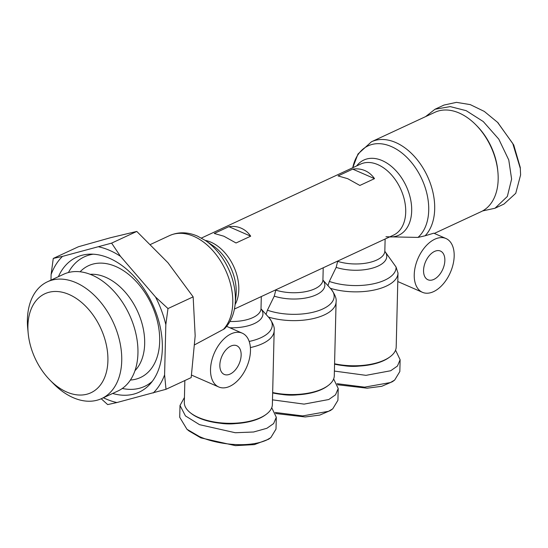 <?xml version="1.0" encoding="UTF-8"?>
<svg xmlns="http://www.w3.org/2000/svg" width="548" height="548" viewBox="0 0 548 548"><rect width="100%" height="100%" fill="white"/><g stroke="black" fill="none" stroke-linecap="round" stroke-linejoin="round"><path stroke-width="0.82" d="M275.165 412.445L302.702 415.918L328.492 411.315L332.739 408.849L337.917 400.314L338.212 388.511L333.643 378.935M275.623 413.521L305.222 416.96L319.82 415.076L330.588 410.431L332.739 408.849M337.075 383.682L364.612 387.155L390.402 382.552L394.656 380.079L399.835 371.544L400.122 359.748L395.56 350.165M337.541 384.751L367.133 388.19L381.73 386.306L392.498 381.661L394.656 380.079M184.436 397.499L180.004 405.458L179.717 417.261L186.971 429.29L199.239 436.468C216.385 444.353 247.936 448.387 266.581 440.085L270.828 437.619L276.007 429.084L276.302 417.281L271.733 407.705M186.971 429.29L189.039 430.975L200.849 437.879L235.366 445.64L254.341 444.613L268.678 439.195L270.828 437.619M482.583 210.939L494.995 208.24L503.982 204.061L515.75 193.307L520.6 174.922L520.251 167.407L513.729 144.973L497.817 122.594M520.367 168.626L512.777 143.535L497.55 122.327L484.281 111.408L470.259 104.613L456.47 102.36L444.01 105.058L435.023 109.237L425.584 116.628M365.009 170.64C368.777 172.305 371.941 174.97 374.51 178.641L359.865 185.45L347.699 178.682L338.068 175.929L352.713 169.12C357.132 168.496 361.228 169.003 365.009 170.64M241.182 228.18C244.949 229.838 248.121 232.503 250.689 236.181L236.037 242.983L223.879 236.222L214.247 233.462L228.893 226.66C233.311 226.036 237.407 226.543 241.182 228.18M234.414 309.051L393.533 235.113A39.148 25.886 -114.9 0 0 404.52 200.472A39.148 25.886 -114.9 0 0 377.887 164.653A39.148 25.886 -114.9 0 0 360.536 164.119L201.424 238.051M184.854 380.538L184.32 402.431A44.039 19.79 1.4 0 0 190.046 412.528A44.039 19.79 1.4 0 0 198.383 417.425A44.039 19.79 1.4 0 0 266.15 414.384A44.039 19.79 1.4 0 0 272.37 404.582L274.171 330.67A44.039 19.79 -178.6 0 1 250.388 347.562M433.564 291.639A29.359 17.632 -66.4 0 1 422.453 292.317A29.359 17.632 -66.4 0 1 415.302 266.575A29.359 17.632 -66.4 0 1 434.845 239.195A29.359 17.632 -66.4 0 1 445.956 238.51A29.359 17.632 -66.4 0 1 453.107 264.252A29.359 17.632 -66.4 0 1 433.564 291.639M445.956 238.51L433.769 233.188L425.118 235.784A54.8 36.243 -114.9 0 0 431.255 186.114A54.8 36.243 -114.9 0 0 395.738 142.535A54.8 36.243 -114.9 0 0 371.448 141.781L357.981 154.015L352.761 167.729A52.505 34.723 -114.9 0 1 391.402 146.583A52.505 34.723 -114.9 0 1 425.885 189.834A52.505 34.723 -114.9 0 1 417.987 237.414L425.118 235.784M385.97 236.757L417.987 237.414M384.847 251.306L396.053 267.013L397.999 273.13A44.039 19.79 -178.6 0 1 374.942 289.865A44.039 19.79 -178.6 0 1 330.334 288.289M190.046 412.528L190.882 413.199A43.059 19.351 1.4 0 0 199.034 417.987A43.059 19.351 1.4 0 0 265.287 415.014L266.15 414.384M250.47 350.795A29.359 17.632 -66.4 0 1 239.277 378.901A29.359 17.632 -66.4 0 1 218.741 386.977A29.359 17.632 -66.4 0 1 210.521 369.352A29.359 17.632 -66.4 0 1 221.714 341.246A29.359 17.632 -66.4 0 1 242.25 333.17A29.359 17.632 -66.4 0 1 250.47 350.795M434.317 233.427L481.11 211.686A54.8 36.243 -114.9 0 0 497.892 171.976A54.8 36.243 -114.9 0 0 476.096 125.067A54.8 36.243 -114.9 0 0 459.217 113.039A54.8 36.243 -114.9 0 0 434.927 112.285L371.448 141.781M434.543 251.429A15.659 9.405 -66.4 0 1 440.476 251.066A15.659 9.405 -66.4 0 1 444.284 264.794A15.659 9.405 -66.4 0 1 433.865 279.398A15.659 9.405 -66.4 0 1 427.933 279.761A15.659 9.405 -66.4 0 1 424.125 266.033A15.659 9.405 -66.4 0 1 434.543 251.429M241.147 355.125A15.659 9.405 113.6 0 0 236.763 345.726A15.659 9.405 113.6 0 0 225.81 350.028A15.659 9.405 113.6 0 0 219.844 365.023A15.659 9.405 113.6 0 0 224.228 374.421A15.659 9.405 113.6 0 0 235.181 370.112A15.659 9.405 113.6 0 0 241.147 355.125M50.971 280.138L51.108 274.534L53.266 258.437L78.439 246.744L110.607 237.695L136.781 231.434L167.969 262.752L193.156 296.858L195.17 335.835L191.184 377.599L166.01 389.292L116.909 402.54A83.18 55.012 65.1 0 1 106.038 398.985A83.18 55.012 65.1 0 1 103.387 397.759M116.909 402.54L107.668 404.602L101.236 398.759M112.648 393.457A74.377 49.183 -114.9 0 0 149.878 384.264A74.377 49.183 -114.9 0 0 157.516 316.895A74.377 49.183 -114.9 0 0 109.477 258.272A74.377 49.183 -114.9 0 0 89.427 254.169A74.377 49.183 -114.9 0 0 58.389 276.692M122.314 388.464A71.439 47.244 -114.9 0 0 152.289 381.353M90.194 274.315A54.8 36.243 65.1 0 1 105.723 277.302A54.8 36.243 65.1 0 1 144.672 343.788A54.8 36.243 65.1 0 1 134.972 370.681M130.397 380.038A61.65 40.771 -114.9 0 0 159.091 330.321A61.65 40.771 -114.9 0 0 115.854 266.54A61.65 40.771 -114.9 0 0 80.097 271.781M28.188 333.3L27.722 328.423A64.376 42.573 65.1 0 1 27.4 319.553A64.376 42.573 65.1 0 1 47.436 281.782L63.65 274.247A64.376 42.573 65.1 0 1 92.18 275.137A64.376 42.573 65.1 0 1 137.945 353.241A64.376 42.573 65.1 0 1 117.909 391.012L101.695 398.547A64.376 42.573 65.1 0 1 73.165 397.656A64.376 42.573 65.1 0 1 53.334 383.531L49.902 380.038A54.595 36.1 65.1 0 1 28.188 333.3A54.595 36.1 65.1 0 1 69.103 294.502A54.595 36.1 65.1 0 1 107.908 360.735A54.595 36.1 65.1 0 1 66.719 392.012A54.595 36.1 65.1 0 1 49.902 380.038M47.436 281.782A64.376 42.573 65.1 0 1 75.973 282.665A64.376 42.573 65.1 0 1 121.731 360.769A64.376 42.573 65.1 0 1 101.695 398.547M228.893 226.66L250.689 236.181M352.713 169.12L374.51 178.641M337.732 261.047L336.171 267.383L329.327 281.432L327.964 285.659M275.815 289.81L275.808 290.125A30.339 13.632 1.4 0 0 306.777 291.42A30.339 13.632 1.4 0 0 322.923 279.836L323.217 267.787M275.808 290.125L274.26 296.146L267.417 310.202L266.047 314.429M272.664 392.539A44.039 19.79 1.4 0 0 328.06 385.614A44.039 19.79 1.4 0 0 334.28 375.812L336.088 301.9A44.039 19.79 -178.6 0 1 313.031 318.635A44.039 19.79 -178.6 0 1 268.417 317.059M334.575 363.769A44.039 19.79 1.4 0 0 389.977 356.851A44.039 19.79 1.4 0 0 396.19 347.042L397.999 273.13A44.039 19.79 -178.6 0 0 397.999 272.863M272.651 392.93A43.059 19.351 1.4 0 0 327.204 386.251L328.06 385.614M334.568 364.167A43.059 19.351 1.4 0 0 389.114 357.481L389.977 356.851M235.119 304.346L236.003 295.762A41.443 27.407 65.1 0 0 212.603 245.401L205.473 240.551A52.505 34.723 65.1 0 1 235.119 304.346C234.078 314.326 230.537 322.477 224.488 328.8L194.8 344.726M497.892 171.976L497.755 170.517A51.868 34.298 -114.9 0 0 477.123 126.115L476.096 125.067M282.008 394.444A27.893 12.536 1.4 0 0 297.53 394.827M343.918 365.68A27.893 12.536 1.4 0 0 359.447 366.057M220.091 423.214A27.893 12.536 1.4 0 0 235.619 423.59M272.486 399.841L304.078 404.116L328.779 399.519L335.527 394.813L338.212 388.511M334.396 371.078L365.989 375.346L390.69 370.749L397.437 366.043L400.122 359.748M180.004 405.458L185.443 415.905L199.527 424.673L235.284 432.735L253.614 431.995L266.869 428.289L273.616 423.583L276.302 417.281M193.156 296.858L167.983 308.558L165.825 324.656L164.599 374.859L166.01 389.292M136.781 231.434L111.614 243.127L120.485 256.327L155.543 297.016L167.983 308.558M53.266 258.437L62.513 256.375L111.614 243.127M98.798 246.853A83.18 55.012 65.1 0 1 120.485 256.327M51.108 274.534A83.18 55.012 65.1 0 1 62.513 256.375M164.599 374.859A83.18 55.012 65.1 0 1 153.193 393.019M155.543 297.016A83.18 55.012 65.1 0 1 165.825 324.656M494.995 208.24L507.352 196.444L511.613 179.1L508.77 159.975L498.796 139.144L483.254 121.54L466.184 110.669L450.237 106.607L435.023 109.237M93.201 254.197A71.439 47.244 -114.9 0 0 68.438 272.527M205.473 240.551L197.533 236.133C187.724 231.893 178.395 231.722 169.538 235.606A54.8 36.243 65.1 0 1 193.828 236.359A54.8 36.243 65.1 0 1 229.345 279.939A54.8 36.243 65.1 0 1 223.207 329.608M205.274 240.414A39.148 25.886 65.1 0 1 210.994 242.209A39.148 25.886 65.1 0 1 235.092 304.585M389.655 236.921A41.443 27.407 -114.9 0 0 411.466 205.062A41.443 27.407 -114.9 0 0 382.23 160.612A41.443 27.407 -114.9 0 0 356.659 165.921M229.948 321.477A30.339 13.632 1.4 0 0 252.909 317.573A30.339 13.632 1.4 0 0 261.012 308.599L260.992 308.914M229.9 327.773A32.401 14.556 1.4 0 0 254.286 323.601A32.401 14.556 1.4 0 0 261.026 308.894M336.171 267.383A32.401 14.556 1.4 0 0 378.106 266.061A32.401 14.556 1.4 0 0 384.854 251.354M329.327 281.432A41.977 18.865 1.4 0 0 384.86 280.124A41.977 18.865 1.4 0 0 396.053 267.013M337.719 261.355A30.339 13.632 1.4 0 0 368.688 262.65A30.339 13.632 1.4 0 0 384.833 251.066L385.128 239.024M274.26 296.146A32.401 14.556 1.4 0 0 312.312 296.352A32.401 14.556 1.4 0 0 322.936 280.124M322.93 280.076L330.992 289.022A41.977 18.865 -178.6 0 1 318.093 310.805A41.977 18.865 -178.6 0 1 267.417 310.202M274.171 330.67C274.795 327.526 273.096 323.231 269.082 317.792A41.977 18.865 -178.6 0 1 249.182 341.438M498.406 123.197L497.55 122.32M422.453 292.317L397.793 281.549M191.56 375.099L218.741 386.977M169.538 235.606L150.666 244.374M261.3 296.557L261.012 308.599M330.992 289.022C334.992 294.399 336.684 298.694 336.088 301.9M226.66 326.361L242.25 333.17M261.019 308.846L269.082 317.792"/></g></svg>
